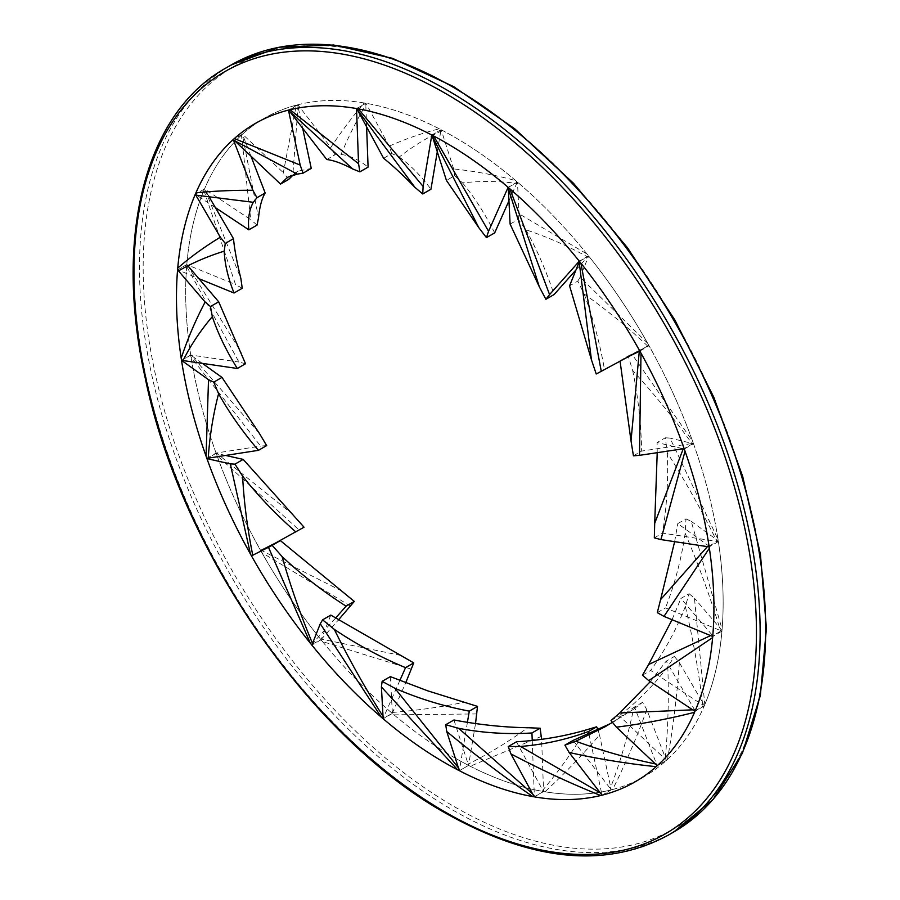 <?xml version="1.0" encoding="UTF-8"?>
<svg xmlns="http://www.w3.org/2000/svg" width="900" height="900" viewBox="0 0 900 900"><rect width="100%" height="100%" fill="white"/><g stroke="black" fill="none" stroke-linecap="round" stroke-linejoin="round"><path stroke-width="0.67" stroke-dasharray="4.5 3.38" d="M454.41 757.654A380.036 219.42 -120 0 0 644.423 776.475A380.036 219.42 -120 0 0 644.434 337.635A380.036 219.42 -120 0 0 264.386 118.226A380.036 219.42 -120 0 0 206.134 422.752A380.036 219.42 -120 0 0 454.41 757.654M454.646 175.68L453.668 168.93C474.784 171.169 495.45 175.061 515.7 180.607L517.151 182.104L516.724 183.364C498.645 181.08 480.577 180.911 462.499 182.869L454.646 175.68L446.434 180.428M433.654 135.979L432.157 135.191M432.146 135L441.18 129.78L453.668 168.93M462.499 182.857C474.165 196.841 484.886 213.514 494.674 232.886M508.939 200.846L516.724 183.364M515.7 180.607A380.036 219.42 -120 0 0 441.18 129.78M517.151 182.104L508.129 187.312M665.314 437.794L670.016 438.098L718.054 539.494L718.2 541.688L716.873 541.361C701.798 510.626 685.271 481.084 667.283 452.723L665.314 437.794L657.101 442.53L683.269 448.774M685.046 451.181L684.248 448.92M684.461 448.92L693.495 443.7L670.016 438.098M657.225 452.678L657.101 442.53M654.322 537.863L662.535 533.115L716.873 541.361M667.294 452.723C668.419 479.543 666.832 506.34 662.535 533.115M718.054 539.494A380.036 219.42 -120 0 0 693.495 443.7M718.2 541.688L709.166 546.896M646.785 709.684C636.919 737.089 625.545 763.706 612.653 789.502L611.111 789.964L610.268 788.524C620.01 762.773 627.761 736.346 633.533 709.234L642.701 702.248L646.785 709.673L666.405 760.433L657.371 765.653L656.584 764.168L655.481 763.988M642.701 702.248L634.489 706.984L656.584 764.168M612.27 722.441L634.489 706.984M633.544 709.245L610.11 723.769M573.12 740.419L610.268 788.524M656.156 766.676L657.371 765.653M612.653 789.502A380.036 219.42 -120 0 0 644.423 776.475A380.036 219.42 -120 0 0 666.405 760.433M611.111 789.964L602.089 795.173M577.778 281.104L580.117 277.189L647.64 343.26L648.63 345.431L647.606 345.971C627.188 326.745 606.015 309.42 584.111 293.974L577.778 281.104L569.565 285.84M580.894 263.171L579.499 261.428M579.623 261.259L588.656 256.039L580.117 277.189M596.227 373.995L647.606 345.971M584.111 293.974C592.931 317.554 599.715 342.641 604.44 369.259M647.64 343.26A380.036 219.42 -120 0 0 588.656 256.039M648.63 345.431L639.596 350.64M304.043 527.197L299.014 529.92L216.934 455.468L215.966 453.397L216.877 453.465L294.435 515.756M275.017 543.308L252.743 555.233M350.618 606.15L261.855 552.623L260.505 550.654L252.799 555.457M251.786 555.998L299.014 529.92M225.607 455.434L216.877 453.465M216.934 455.468A380.036 219.42 -120 0 0 260.809 550.789M215.966 453.397L207.63 458.213M266.67 445.59L260.64 446.108L191.07 357.176L190.564 355.185L191.588 355.68L259.515 433.62M207.023 458.257L216.056 453.037L260.64 446.108M202.343 363.364L191.588 355.68M191.07 357.176A380.036 219.42 -120 0 0 216.056 453.037M190.564 355.185L181.789 360.259M245.531 363.735L238.928 362.048L186.649 266.377L186.626 264.634L187.661 265.534L241.2 352.339M181.699 360.225L190.732 355.005L238.928 362.048M186.649 266.377A380.036 219.42 -120 0 0 190.732 355.005M186.626 264.634L177.761 269.843L198.877 278.651M242.246 288.27L235.553 284.558L203.906 190.395L204.334 189.045L205.29 190.282L240.862 278.494M177.761 269.843L186.795 264.634L235.553 284.558M208.553 195.874L205.29 190.282M203.906 190.395A380.036 219.42 -120 0 0 186.795 264.634M204.334 189.045L195.48 194.164L204.514 188.955L250.74 219.667L241.447 135.135L242.303 134.303L258.525 217.834M391.838 153.54L389.171 146.194C406.046 138.69 422.764 132.907 439.346 128.835L440.854 129.803L440.752 131.31C426.6 137.869 412.74 146.453 399.184 157.061L391.838 153.54L383.625 158.287M358.335 108.866L356.963 108.619M356.918 108.484L365.951 103.264L389.171 146.194M399.184 157.05C410.108 164.745 420.705 175.466 430.954 189.214M437.287 151.774L440.752 131.31M439.346 128.835A380.036 219.42 -120 0 0 365.951 103.264M440.854 129.803L431.82 135.023M685.991 518.873L691.245 521.359L722.092 629.314L721.755 631.249L720.416 630.529C710.393 597.375 698.648 564.93 685.159 533.216L685.991 518.873L677.779 523.609L708.21 545.524L707.4 546.637M709.369 548.212L709.222 546.03L708.21 545.524M709.222 546.03L718.256 540.81L691.245 521.359M674.629 541.665L677.779 523.609M657.293 612.641L665.505 607.905L720.416 630.529M685.17 533.216C681.435 558.877 674.876 583.774 665.505 607.905M722.092 629.314A380.036 219.42 -120 0 0 718.256 540.81M721.755 631.249L712.721 636.469M288.765 179.347L283.32 172.699L296.291 105.154L297.473 104.906L298.024 106.515L292.793 175.32M242.303 134.303L233.482 139.388L242.505 134.168L283.32 172.699M293.152 174.982L298.204 171.124L311.254 168.424M302.67 128.25L298.024 106.515M296.291 105.154A380.036 219.42 -120 0 0 264.386 118.215A380.036 219.42 -120 0 0 242.505 134.168M297.473 104.906L288.45 110.115M257.04 225.09L250.74 219.667M215.381 207.619L196.74 195.232M250.954 156.15L243.09 135.776M241.447 135.135A380.036 219.42 -120 0 0 204.514 188.955M334.98 154.778L330.784 147.465C341.798 130.972 352.924 116.134 364.151 102.96L365.558 103.331L365.805 104.951C357.019 119.655 348.75 136.159 341.021 154.451L334.98 154.778L326.767 159.525M290.025 109.733L297.855 104.749L330.784 147.465M341.021 154.451C349.808 155.531 358.83 159.75 368.089 167.107M366.604 126.821L365.805 104.951M364.151 102.96A380.036 219.42 -120 0 0 297.855 104.749M365.558 103.331L356.524 108.54M518.332 219.375L519.075 213.795L587.048 254.047L588.33 255.96L587.576 256.894C567.36 245.779 546.784 236.734 525.836 229.759L518.332 219.375L510.12 224.111M509.884 188.831L508.387 187.537M508.433 187.324L517.466 182.104L519.075 213.795M525.836 229.759C536.783 249.176 546.199 270.776 554.096 294.548M575.977 269.933L587.576 256.894M587.048 254.047A380.036 219.42 -120 0 0 517.466 182.104M588.33 255.96L579.296 261.169M260.505 550.654L261.214 550.283L342.81 591.548M335.543 618.109L312.502 643.489M261.855 552.623A380.036 219.42 -120 0 0 320.996 639.686L312.716 643.961M320.996 639.686L338.445 619.931M628.2 356.006L631.901 354.116L692.584 441.157L693.18 443.43L691.965 443.531C673.312 417.589 653.535 393.221 632.633 370.44L628.2 356.006L619.988 360.754L629.066 356.321M640.991 353.149L639.821 351.067M640.012 350.966L649.035 345.757L631.901 354.116M633.431 455.816L641.644 451.08L691.965 443.531M632.644 370.44C638.1 396.562 641.092 423.439 641.644 451.08M692.584 441.157A380.036 219.42 -120 0 0 649.035 345.757M693.18 443.43L684.146 448.639M598.028 729.945L599.501 734.918C582.66 754.841 564.491 773.798 545.006 791.786L543.251 791.629L542.7 790.189C558.821 771.188 573.075 751.174 585.484 730.125M588.971 734.085L601.684 793.474L600.278 792.832M602.055 795.139L601.684 793.474M602.224 795.082L611.258 789.863L599.501 734.918M516.454 741.803L542.7 790.189M545.006 791.786A380.036 219.42 -120 0 0 611.258 789.863M543.251 791.629L534.217 796.837M411.683 669.274L322.537 641.576L320.895 639.877L321.334 639.113L401.108 655.504M399.859 680.49L383.603 717.255L383.04 716.423M322.537 641.576A380.036 219.42 -120 0 0 392.209 713.306L383.175 718.526L383.603 717.255M392.209 713.306L405.709 682.774M330.806 615.105L321.334 639.113M320.895 639.877L311.861 645.097M541.474 736.357L470.228 766.249L468.382 765.484L468.157 764.168C489.634 753.266 509.468 741.116 527.67 727.717M532.226 740.486L534.308 795.15L532.62 793.901M534.161 796.748L534.308 795.15M534.555 796.77L543.589 791.55L541.597 739.35M453.938 719.989L468.157 764.168M470.228 766.249A380.036 219.42 -120 0 0 543.589 791.55M468.382 765.484L459.349 770.704M477.146 713.925L394.009 714.847L392.197 713.554L392.321 712.462C417.724 710.393 441.787 706.972 464.524 702.202M467.415 722.329L459.619 769.095L458.426 767.846M459.293 770.524L459.619 769.095M459.529 770.602L468.551 765.383L475.537 723.544M390.341 676.62L392.321 712.462M394.009 714.847A380.036 219.42 -120 0 0 468.551 765.383M392.197 713.554L383.164 718.774M689.107 593.707L694.451 598.219L704.79 704.599L704.002 706.151L702.731 705.094C698.85 671.974 693.056 639.101 685.339 606.454L689.107 593.707L680.895 598.455L711.923 634.759L710.595 635.591M704.79 704.599A380.036 219.42 -120 0 0 721.991 630.439L712.957 635.659L711.923 634.759M721.991 630.439L694.451 598.219M672.053 619.717L680.895 598.455M642.465 675.18L650.678 670.433L702.731 705.094M685.339 606.442C676.541 629.19 664.976 650.52 650.678 670.433M704.002 706.151L694.969 711.36M674.415 656.415L679.354 662.614C677.036 695.43 673.087 727.706 667.508 759.42L666.304 760.466L665.212 759.161C668.081 728.572 668.936 697.736 667.8 666.641L674.415 656.415L666.202 661.151L694.406 709.515L692.651 709.83M694.564 712.305L695.363 710.752L694.406 709.515M695.363 710.752L704.396 705.544L679.354 662.614M650.306 681.637L666.202 661.151M610.988 720.529L619.2 715.793L665.212 759.161M667.8 666.641C654.12 684.945 637.92 701.325 619.2 715.793M667.508 759.42A380.036 219.42 -120 0 0 704.396 705.544M666.304 760.466L657.27 765.686M673.942 831.859A442.766 255.634 60 0 1 452.565 809.933A442.766 255.634 60 0 1 163.316 419.76A442.766 255.634 60 0 1 231.188 64.957M454.41 806.738A440.168 254.126 -120 0 0 723.949 423.27A440.168 254.126 -120 0 0 184.86 112.028A440.168 254.126 -120 0 0 454.41 806.738M225.664 68.153A442.766 255.634 -120 0 0 157.792 422.944A442.766 255.634 -120 0 0 447.041 813.116A442.766 255.634 -120 0 0 668.419 835.054M264.386 118.226L255.184 123.536L264.386 118.215M644.423 776.475L635.22 781.785L644.423 776.475M615.476 720.765L604.766 726.941M298.204 171.124L287.505 177.311"/><path stroke-width="1.35" d="M445.196 762.964A380.036 219.42 60 0 1 196.92 428.074A380.036 219.42 60 0 1 255.184 123.536A380.036 219.42 60 0 1 635.22 342.956A380.036 219.42 60 0 1 635.22 781.785A380.036 219.42 60 0 1 445.196 762.964M446.434 180.428L432.36 136.316L478.834 227.722L446.434 180.428M432.157 135.191L432.36 136.316M478.834 227.722L486.461 237.623L494.674 232.886L508.939 200.846M486.461 237.623L488.554 231.266L433.654 135.979A380.036 219.42 -120 0 1 508.129 187.312L488.554 231.266M683.269 448.774L654.694 523.35L657.225 452.678M684.248 448.92L683.55 448.841M654.694 523.35L654.322 537.863L660.926 539.584L685.046 451.181A380.036 219.42 -120 0 1 709.166 546.896L660.926 539.584M656.584 764.168C629.201 758.565 602.269 750.915 575.786 741.229L604.766 726.941L612.27 722.441M575.786 741.229L564.908 745.155L573.12 740.419L610.11 723.769M564.908 745.155L569.115 752.467C598.039 758.925 627.053 763.661 656.156 766.676A380.036 219.42 -120 0 1 635.22 781.785A380.036 219.42 -120 0 1 602.089 795.173L569.115 752.467M569.565 285.84L579.173 262.012L591.424 359.752L569.565 285.84M579.499 261.428L579.173 262.012M591.424 359.752L596.227 373.995L601.279 371.306L580.894 263.171A380.036 219.42 -120 0 1 639.596 350.64L601.279 371.306M295.83 531.945C275.692 514.226 257.94 495.619 242.572 476.111L234.979 464.152L243.191 459.405L304.043 527.197L275.017 543.308M243.191 459.405L225.607 455.434M234.979 464.152L230.299 463.894L250.447 554.029L251.471 555.874A380.036 219.42 -120 0 0 310.331 643.196L311.951 644.884M207.63 458.213L206.933 458.618A380.036 219.42 -120 0 0 250.447 554.029M206.933 458.618L230.299 463.894M218.588 393.705L213.773 382.14L221.985 377.404L259.515 433.62L266.67 445.59L258.457 450.326L208.237 458.145C209.722 435.881 213.176 414.405 218.588 393.705C229.196 412.695 242.482 431.572 258.457 450.326M213.773 382.14L208.519 379.676L206.078 456.188L207.023 458.257L208.237 458.145M221.985 377.404L202.343 363.364M181.789 360.259L181.53 360.394A380.036 219.42 -120 0 0 206.078 456.188M181.53 360.394L208.519 379.676M212.333 316.654L210.476 306.54L218.689 301.793L245.531 363.735L237.319 368.483L183.026 360.551C190.991 344.812 200.756 330.188 212.333 316.654C217.845 333.281 226.181 350.561 237.319 368.483M210.476 306.54L205.132 302.04C195.514 320.276 187.537 339.007 181.204 358.234L181.699 360.225L183.026 360.551M218.689 301.793L187.672 265.556M179.1 270.574C192.589 262.8 207.63 256.331 224.235 251.145L225.27 243.428L220.331 237.218C204.593 246.757 190.395 257.051 177.739 268.11L177.593 269.854A380.036 219.42 -120 0 0 181.204 358.234M177.593 269.854L205.132 302.04M225.27 243.428L233.482 238.68C234.574 249.739 237.037 263.002 240.862 278.494L242.246 288.27L234.034 293.017L198.877 278.651M224.224 251.145C224.719 263.79 227.993 277.751 234.034 293.017M233.482 238.68L208.553 195.874M256.961 197.708L265.174 192.971C261.832 198.54 259.616 206.82 258.525 217.822L257.04 225.09L248.828 229.826C247.759 218.801 249.255 209.632 253.316 202.297L256.961 197.708L252.877 190.282C232.526 190.192 213.547 191.036 195.93 192.825L195.311 194.265A380.036 219.42 -120 0 0 177.739 268.11M195.311 194.265L220.331 237.218M383.625 158.287L357.469 109.924L414.923 187.357C403.335 175.399 392.906 165.713 383.625 158.287M356.963 108.619L357.469 109.924M414.923 187.357L422.741 193.961L430.954 189.214L437.287 151.774M422.741 193.961L423.124 186.424L358.335 108.866A380.036 219.42 -120 0 1 431.82 135.023L423.124 186.424M707.4 546.637L660.6 599.591L674.629 541.665M660.6 599.591L657.293 612.641L663.975 616.387L709.369 548.212A380.036 219.42 -120 0 1 712.721 636.469L663.975 616.387M293.152 174.982L288.765 179.347L280.553 184.084L234.574 140.681L297.281 174.127L287.505 177.311L280.553 184.084M297.281 174.127L303.041 173.171L300.184 165.071L234.338 138.555L233.482 139.388L234.574 140.681M303.041 173.171L311.254 168.424L302.67 128.25M300.184 165.071L288.45 110.115A380.036 219.42 -120 0 0 255.184 123.536A380.036 219.42 -120 0 0 234.338 138.555M248.828 229.826L215.381 207.619M195.48 194.164L196.74 195.232L253.316 202.309M265.174 192.971L250.954 156.15M233.482 139.388L233.269 139.511A380.036 219.42 -120 0 0 195.93 192.825M233.269 139.511L252.877 190.282M326.767 159.525L289.676 111.397L352.699 168.975C342.338 163.485 333.697 160.335 326.767 159.525M288.855 110.014L289.676 111.397M352.699 168.975L359.887 171.855L368.089 167.107L366.604 126.821M359.887 171.855L358.56 163.721L290.025 109.733A380.036 219.42 -120 0 1 356.524 108.54L358.56 163.721M510.12 224.111L508.309 188.415L539.303 286.774L510.12 224.111M508.387 187.537L508.309 188.415M539.303 286.774L545.884 299.295L554.096 294.548L575.977 269.933M545.884 299.295L549.574 294.593L509.884 188.831A380.036 219.42 -120 0 1 579.296 261.169L549.574 294.593M312.716 643.961C300.566 614.947 290.374 585.832 282.127 556.616L272.171 545.344L280.373 540.608L354.296 601.425L338.445 619.931M354.296 601.425L346.084 606.173L335.543 618.109M282.127 556.616C301.489 574.774 322.808 591.289 346.084 606.173M280.373 540.608L261.214 550.283M272.171 545.344L268.481 547.279L310.331 643.196M251.471 555.874L268.481 547.279M629.066 356.321L639.293 351.326L631.012 440.899L620.066 361.181M631.012 440.899L633.431 455.816L639.484 455.344L640.991 353.149A380.036 219.42 -120 0 1 684.146 448.639L639.484 455.344M600.278 792.832L520.56 746.449L508.241 746.55L516.454 741.803C541.091 740.261 564.109 736.369 585.484 730.136L596.644 726.817L598.028 729.945M596.644 726.817L588.431 731.565L588.971 734.085M520.56 746.449C543.521 744.626 566.145 739.665 588.431 731.565M508.241 746.55L510.919 753.896C540.461 769.444 570.386 783.326 600.683 795.521L602.055 795.139M510.919 753.896L534.217 796.837A380.036 219.42 -120 0 0 600.683 795.521M383.603 717.255C365.389 688.556 348.964 659.273 334.316 629.381L322.594 619.852L330.806 615.105L413.752 662.906L405.709 682.774M413.752 662.906L405.54 667.643L399.859 680.49M334.316 629.381C356.625 644.411 380.374 657.169 405.54 667.643M322.594 619.852L320.265 623.779L381.364 717.232L383.152 718.515M320.265 623.779L311.861 645.097A380.036 219.42 -120 0 0 381.364 717.232M532.62 793.901L458.685 728.325L445.725 724.725L453.938 719.989C479.576 724.793 504.157 727.369 527.681 727.717L540.146 728.224L541.597 739.35M540.146 728.224L531.934 732.971L532.226 740.486M458.685 728.325C482.873 732.938 507.285 734.49 531.934 732.971M445.725 724.725L446.726 731.486C474.739 754.717 503.426 776.419 532.789 796.59L534.161 796.748M446.726 731.486L459.349 770.704A380.036 219.42 -120 0 0 532.789 796.59M458.426 767.846L394.886 688.275L382.129 681.367L390.341 676.62L427.77 690.851L477.506 706.387L475.537 723.544M477.506 706.387L469.294 711.124L467.415 722.329M394.886 688.275C418.849 698.659 443.655 706.275 469.294 711.124M382.129 681.367L381.409 686.959L457.673 769.826L459.293 770.524M381.409 686.959L383.164 718.774A380.036 219.42 -120 0 0 457.673 769.826M710.595 635.591L648.641 664.504L672.053 619.717M648.641 664.504L642.465 675.18L648.754 680.602L712.62 637.594L712.957 635.659M648.754 680.602L694.969 711.36A380.036 219.42 -120 0 0 712.62 637.594M692.651 709.83L619.762 712.969L650.306 681.637M619.762 712.969L610.988 720.529L616.433 727.178C642.623 723.859 668.666 718.898 694.564 712.305A380.036 219.42 -120 0 1 657.27 765.686L616.433 727.178M673.942 831.859L713.261 799.268L742.421 753.188L760.342 695.486L766.418 628.357L760.433 554.366L742.658 476.314L713.779 397.181L674.887 320.017L627.502 247.77L573.424 183.206L514.721 128.79L453.645 86.625L392.479 58.331L333.54 45L279.067 47.216L231.188 64.957A442.766 255.634 60 0 1 673.954 320.591A442.766 255.634 60 0 1 673.942 831.859L668.419 835.054A442.766 255.634 -120 0 0 668.43 323.786A442.766 255.634 -120 0 0 225.664 68.153C145.091 113.051 113.558 236.711 145.316 378.506C180.731 550.418 309.724 737.179 445.736 813.251C531.799 861.581 606.026 868.837 668.419 835.054M445.196 812.059A440.168 254.126 60 0 1 175.657 117.349A440.168 254.126 60 0 1 714.746 428.591A440.168 254.126 60 0 1 445.196 812.059M252.799 555.457C247.376 528.637 243.979 502.189 242.584 476.111M231.188 64.957L225.664 68.153"/></g></svg>
